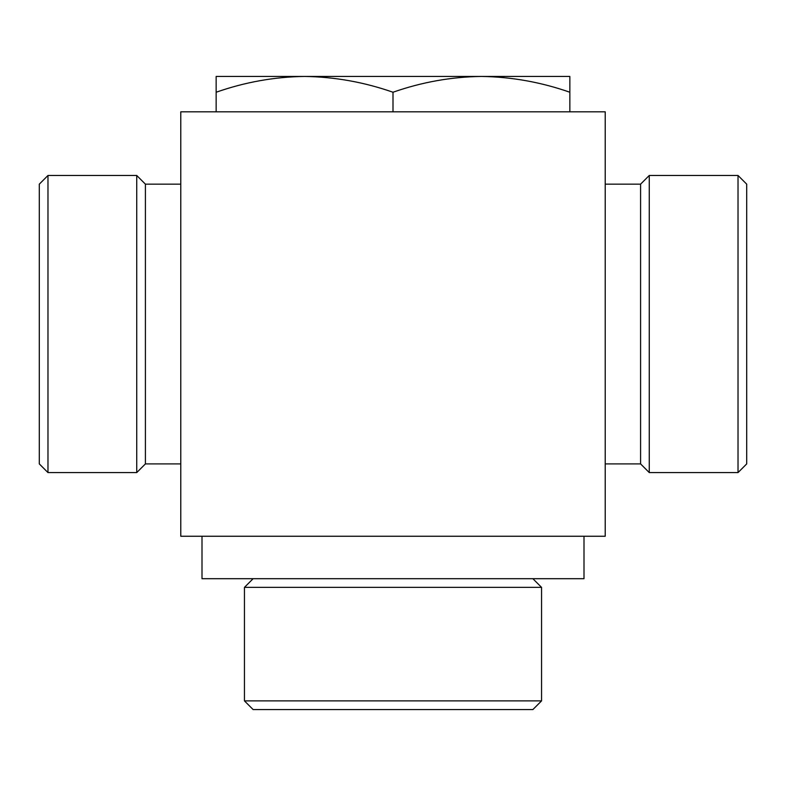 <?xml version="1.0" encoding="UTF-8"?>
<svg xmlns="http://www.w3.org/2000/svg" width="786" height="786" viewBox="0 0 786 786"><rect width="100%" height="100%" fill="white"/><g stroke="black" fill="none" stroke-linecap="round" stroke-linejoin="round"><path stroke-width="1.18" d="M244.446 700.886L253.121 709.562L532.879 709.562L541.554 700.886L541.554 587.368L244.446 587.368L244.446 700.886L541.554 700.886M253.121 578.692L244.446 587.368M202.002 536.248L202.002 578.692L583.998 578.692L583.998 536.248M180.78 536.248L180.78 111.808L605.22 111.808L605.22 536.248L180.78 536.248M605.22 184.15L640.59 184.15L640.59 463.907L649.265 472.583L738.025 472.583L738.025 175.475L746.7 184.15L746.7 463.907L738.025 472.583M640.59 184.15L649.265 175.475L649.265 472.583M649.265 175.475L738.025 175.475M180.78 184.15L145.41 184.15L145.41 463.907L180.78 463.907M47.975 472.583L47.975 175.475L39.3 184.15L39.3 463.907L47.975 472.583L136.735 472.583L136.735 175.475L145.41 184.15M47.975 175.475L136.735 175.475M216.15 92.237L216.15 76.439L304.575 76.439C274.442 76.861 244.967 82.127 216.15 92.237L216.15 111.808M393 92.237C364.124 82.147 334.649 76.881 304.575 76.439L481.425 76.439C451.292 76.861 421.817 82.127 393 92.237L393 111.808M569.85 92.237C540.974 82.147 511.499 76.881 481.425 76.439L569.85 76.439L569.85 111.808M532.879 578.692L541.554 587.368M605.22 463.907L640.59 463.907M145.41 463.907L136.735 472.583"/></g></svg>
